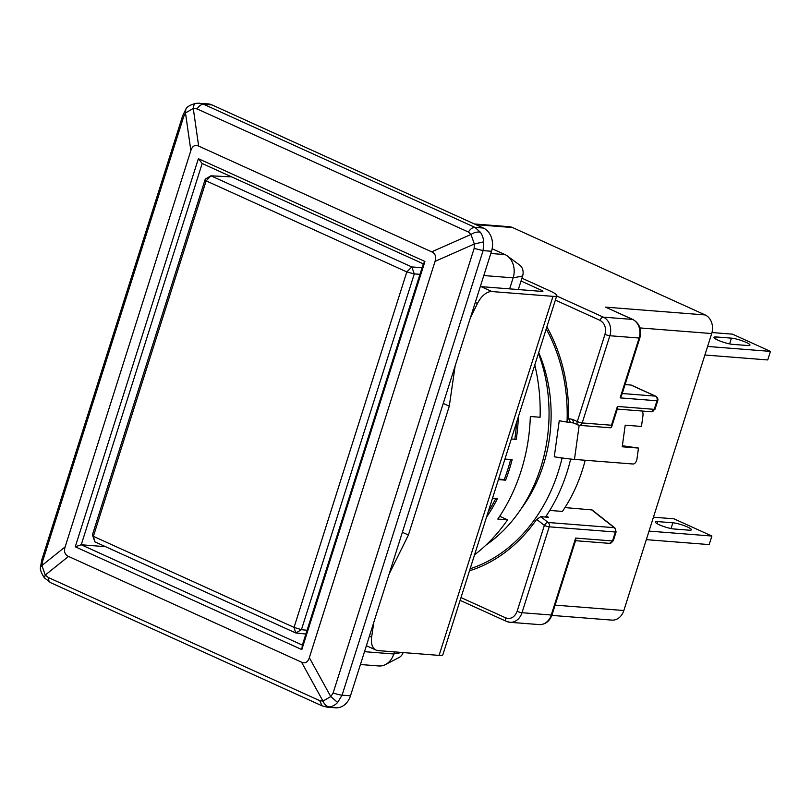 <?xml version="1.0" encoding="UTF-8"?>
<svg xmlns="http://www.w3.org/2000/svg" width="811" height="811" viewBox="0 0 811 811"><rect width="100%" height="100%" fill="white"/><g stroke="black" fill="none" stroke-linecap="round" stroke-linejoin="round"><path stroke-width="1.22" d="M538.463 353.383A145.534 116.683 94.5 0 1 486.042 545.033M509.643 288.878L513.14 277.849A18.187 14.588 -85.5 0 0 507.351 255.982L519.719 265.106A9.093 7.289 94.5 0 1 522.608 276.044L518.32 289.557M403.158 652.571A9.093 7.289 94.5 0 1 399.124 657.468L385.489 664.554A18.187 14.588 -85.5 0 0 393.822 653.98L394.481 651.892M507.351 255.982A18.187 14.588 -85.5 0 0 505 254.593L492.145 248.764M360.419 664.513L378.828 665.963A18.187 14.588 -85.5 0 0 385.489 664.554M50.718 582.714A9.093 5.221 -65.6 0 1 48.417 577.554L45.254 575.07L44.402 577.858L50.718 582.714L322.038 705.823L326.985 707.121L335.511 707.79A18.187 14.588 -85.5 0 0 350.494 695.808L491.507 251.278A18.187 14.588 -85.5 0 0 483.366 228.033L212.036 104.923A18.187 14.588 -85.5 0 0 208.042 103.879L196.292 103.352C194.65 103.261 193.636 104.964 193.271 108.451L197.083 108.907C199.121 105.805 201.3 104.254 203.622 104.264L199.526 103.21L195.796 103.342C190.068 104.913 186.743 106.89 185.82 109.282L185.486 112.942L193.271 108.451L198.654 146.092C194.964 144.49 192.369 145.99 190.859 150.582L65.144 546.878C63.724 551.521 64.839 554.704 68.489 556.427L301.54 662.171C305.23 663.773 307.825 662.283 309.336 657.68L435.051 261.385C436.47 256.742 435.355 253.559 431.705 251.846L198.654 146.092M491.507 251.278L483.092 250.619L483.751 241.81A18.187 14.588 -85.5 0 0 480.416 232.27L474.942 227.374L483.366 228.033M326.995 707.121L329.834 706.949A18.187 14.588 -85.5 0 0 337.629 702.458L342.08 695.149L350.494 695.808M483.751 241.81L474.334 243.999L474.151 248.419L483.092 250.619L342.08 695.149A9.093 1.521 -162.4 0 1 333.139 692.939L474.151 248.419M212.036 104.923L203.622 104.264L474.942 227.374A9.093 5.221 114.4 0 0 468.403 232.027L470.998 234.46C474.374 232.341 477.517 231.611 480.416 232.27M431.705 251.846L470.998 234.46L474.334 243.999L435.051 261.385M329.834 706.949C326.823 706.675 324.532 704.718 322.971 701.079L319.747 700.663L322.048 705.813M333.139 692.939L330.766 696.588L337.629 702.458M309.336 657.68L330.766 696.588L322.971 701.079L301.54 662.171M40.55 566.828L41.919 565.52L42.679 561.151L41.736 560.056L40.55 566.828C39.8 569.099 41.087 572.779 44.402 577.858M68.489 556.427L45.254 575.07L41.919 565.52L65.144 546.878M198.371 158.682L424.934 261.477L301.814 649.581L75.261 546.786L198.371 158.682L202.172 163.508L81.232 544.769L75.261 546.786M301.814 649.581L302.361 645.1L423.301 263.839L424.934 261.477M423.301 263.839L202.172 163.508M105.572 546.675L81.232 544.769L302.361 645.1M92.413 534.844L205.264 179.099L206.146 180.863L93.377 536.345L92.413 534.844L94.857 541.819L93.377 536.345L294.048 627.4L295.731 632.965L94.857 541.819M305.869 634.02L295.731 632.965L301.439 629.681L294.048 627.4L406.818 271.918L414.279 273.936L419.976 274.3M307.065 630.269L301.439 629.681L414.279 273.936L411.836 266.961L422.105 267.62M205.264 179.099L210.961 175.815L231.682 176.889M206.146 180.863L406.818 271.918L411.836 266.961L210.961 175.815L206.146 180.863M546.219 328.952A154.627 123.971 94.5 0 1 567.031 422.085L569.312 422.267A14.557 0.639 7.9 0 0 570.184 422.379M570.072 422.328L569.312 422.267M469.498 570.802A156.442 125.431 -85.5 0 0 536.669 519.354L540.775 516.678L548.358 517.276L546.391 515.725M689.137 530.181A10.918 1.825 17.6 0 0 691.398 529.786A10.918 1.825 17.6 0 0 687.495 526.998A10.918 1.825 17.6 0 0 672.856 522.791L657.68 521.605A10.918 1.825 17.6 0 0 655.42 522A10.918 1.825 17.6 0 0 662.121 525.933A10.918 1.825 17.6 0 0 673.961 528.985L689.137 530.181M747.712 345.527A10.918 1.825 17.6 0 0 749.972 345.141A10.918 1.825 17.6 0 0 746.069 342.354A10.918 1.825 17.6 0 0 731.431 338.146L716.255 336.95A10.918 1.825 17.6 0 0 713.994 337.346A10.918 1.825 17.6 0 0 720.685 341.289A10.918 1.825 17.6 0 0 732.536 344.34L747.712 345.527M673.971 518.827L711.855 536.02A40.023 6.67 17.6 0 0 711.855 536.02L673.971 518.827A40.023 6.67 17.6 0 0 673.89 518.807L653.443 517.195M732.546 334.183L770.43 351.366A40.023 6.67 17.6 0 0 770.43 351.366L732.546 334.183A40.023 6.67 17.6 0 0 732.465 334.152L711.987 332.551M521.23 508.679A134.616 107.934 -85.5 0 0 538.717 352.603M567.031 422.085L559.245 420.757L554.268 456.765L562.064 458.093A154.627 123.971 94.5 0 1 470.147 568.734M570.67 459.046A154.627 123.971 94.5 0 1 545.499 517.053M642.099 411.025A5.454 3.254 -80.3 0 1 642.951 415.658L641.46 426.454L625.2 425.177L622.219 446.78L638.47 448.057L636.98 458.864A5.454 3.254 -80.3 0 1 632.985 464.004L574.462 459.411A14.557 0.639 -172.1 0 1 564.344 458.276A14.557 0.639 -172.1 0 1 554.268 456.765M562.064 458.093L564.344 458.276M638.47 448.057L622.361 445.726M585.187 460.253A141.895 113.763 94.5 0 1 562.418 511.427L549.746 510.433M639.97 327.928L711.693 333.554L623.841 610.521A14.557 11.668 94.5 0 1 611.849 620.111L551.835 615.397M570.65 422.511L573.529 422.997L570.528 422.49L568.602 418.669L572.465 419.338L577.31 421.538L604.976 334.345A3.639 0.608 17.6 0 0 609.852 335.744A14.557 11.668 -85.5 0 0 603.343 317.142L632.6 319.433A3.639 2.088 114.4 0 1 633.026 319.544L605.472 307.126L632.6 319.433A14.557 11.668 94.5 0 1 639.119 338.035A3.639 0.608 17.6 0 0 639.869 337.903L621.52 395.758L620.131 397.877L639.119 338.035L609.852 335.744L582.197 422.936L611.453 425.238L611.585 427.093L617.536 408.318L617.414 406.453L654.264 409.342L656.981 400.766A3.639 0.608 17.6 0 0 657.741 400.644C658.279 399.073 657.62 397.603 655.775 396.224L631.353 385.144A3.639 2.088 -65.6 0 0 630.938 385.043L625.068 384.576M591.401 509.663L614.262 527.687A3.639 1.916 128.3 0 1 614.89 527.92L592.06 509.916L564.953 507.585M611.585 427.093L610.541 427.792L579.196 425.329A3.639 2.92 -85.5 0 0 582.197 422.936A3.639 0.608 -162.4 0 1 577.31 421.538A3.639 2.088 114.4 0 0 577.979 425.015A3.639 2.088 114.4 0 0 578.395 425.126A3.639 2.92 -85.5 0 0 579.196 425.329L573.407 422.947M572.465 419.338L573.823 423.048M474.415 223.968L509.338 226.715A14.557 11.668 94.5 0 1 512.542 227.546L705.185 314.952A14.557 11.668 -85.5 0 1 711.693 333.554M568.602 418.669A156.442 125.431 -85.5 0 0 546.867 326.884M613.268 540.836A3.639 0.608 17.6 0 1 612.518 540.967L615.356 532.006A3.639 2.92 94.5 0 0 614.262 527.687L548.155 522.497A3.639 1.916 128.3 0 0 544.363 525.416A3.639 0.608 -162.4 0 0 549.24 526.815L521.99 612.71L551.257 615.012A3.639 0.608 -162.4 0 0 552.007 614.88L575.79 539.933L575.658 538.078L612.518 540.967A3.639 2.92 94.5 0 1 609.517 543.36L613.268 540.836L616.107 531.874A3.639 0.608 -162.4 0 1 615.356 532.006L549.24 526.815A3.639 2.92 -85.5 0 0 548.155 522.497L540.775 516.678M649.043 531.104L646.337 539.66L709.169 544.587L711.876 536.041L649.043 531.104M707.618 346.459L704.891 355.005L767.743 359.942L770.45 351.386L707.618 346.459M461.003 597.585L505.719 617.881C510.818 619.482 514.61 617.293 517.114 611.312L544.363 525.416L536.669 519.354M604.976 334.345C606.435 327.938 604.813 323.295 600.089 320.386L555.363 300.1M511.305 438.994L516.252 439.38A162.808 130.541 -85.5 0 0 518.33 417.655L518.087 417.635M498.43 479.595L505.628 480.163A162.808 130.541 -85.5 0 0 512.136 459.644L504.939 459.077M486.732 516.475L486.975 516.495A162.808 130.541 -85.5 0 0 497.478 498.593L492.52 498.207M534.784 365.001A162.808 130.541 94.5 0 1 540.085 417.249L530.333 416.489A162.808 130.541 94.5 0 1 497.792 519.07L507.544 519.831A162.808 130.541 94.5 0 1 474.597 554.734M521.027 281.032L541.596 290.368L541.272 291.362M470.431 317.719L477.497 303.415A18.187 10.442 -65.6 0 1 491.983 291.565L552.99 296.35A18.187 3.031 17.6 0 0 556.762 295.701L442.867 654.73A18.187 3.031 -162.4 0 1 439.096 655.389L378.088 650.604A18.187 10.442 114.4 0 1 376 650.067A18.187 10.442 114.4 0 1 371.641 637.111L373.78 622.412M491.983 291.565L481.126 286.638L542.133 291.423A3.639 0.608 17.6 0 0 542.894 291.301A3.639 0.608 17.6 0 0 541.596 290.368M556.762 295.701A18.187 3.031 17.6 0 0 550.263 291.048L521.929 278.193M507.544 519.831L499.677 516.262M481.126 286.638A18.187 10.442 114.4 0 0 480.294 286.628M389.077 574.178L408.409 535.017L449.284 406.179L455.133 365.954M516.627 422.217A160.994 129.081 94.5 0 1 514.803 439.227L516.252 439.38M514.803 439.227L511.315 438.954M510.656 459.533A160.994 129.081 94.5 0 1 504.27 479.544L505.628 480.163M504.27 479.544L498.583 479.098M495.835 498.461A160.994 129.081 94.5 0 1 488.232 511.731M402.368 532.28L408.409 535.017M443.242 403.432L449.284 406.179M401.8 652.46L393.822 653.98L364.494 651.679M483.812 275.547L513.14 277.849L522.608 276.044M505 254.593L490.807 253.478M48.417 577.554L319.747 700.663M41.736 560.056L182.749 115.527A9.093 1.521 17.6 0 0 183.691 116.632L42.679 561.151M183.691 116.632L185.486 112.942L190.859 150.582M468.403 232.027L197.083 108.907M579.166 425.329L574.462 459.411M623.841 610.521L555.109 605.128M617.293 409.079L651.263 411.745L655.024 409.21A3.639 0.608 17.6 0 1 654.264 409.342A3.639 2.92 94.5 0 1 651.263 411.745A3.639 2.92 94.5 0 1 651.051 411.714M611.453 425.238L617.414 406.453M605.472 307.126L705.185 314.952M630.938 385.043L655.359 396.123L622.23 393.517M655.775 396.224A3.639 2.088 114.4 0 0 655.359 396.123A3.639 2.92 94.5 0 1 656.981 400.766L620.131 397.877M552.007 614.88C549.615 621.358 545.367 624.592 539.264 624.592A14.557 11.668 94.5 0 0 551.257 615.012L575.658 538.078M600.089 320.386A3.639 2.088 114.4 0 1 603.343 317.142L556.681 295.964M475.966 224.667L512.542 227.546M506.804 621.469A14.557 11.668 -85.5 0 0 509.997 622.301A14.557 11.668 -85.5 0 0 521.99 612.71A3.639 0.608 -162.4 0 1 517.114 611.312M505.719 617.881A3.639 2.088 114.4 0 0 506.388 621.358L460.121 600.363M657.042 523.622L657.68 521.605M672.856 522.791L671.032 528.549M715.616 338.978L716.255 336.95M731.431 338.146L729.606 343.905M369.431 636.108L371.641 637.111M552.99 296.35L439.096 655.389M477.497 303.415L475.287 302.412M182.749 115.527L185.82 109.282M575.546 540.694L609.517 543.36M633.026 319.544C639.534 323.396 641.815 329.519 639.869 337.903M657.741 400.644L655.024 409.21M614.89 527.92L616.107 531.874M506.388 621.358L509.997 622.301L539.264 624.592M366.39 645.708L376 650.067"/></g></svg>

